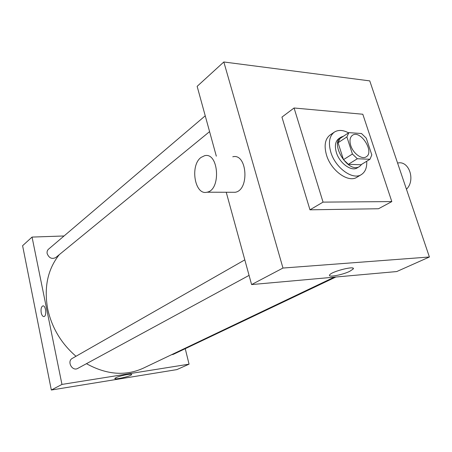 <?xml version="1.0" encoding="UTF-8"?>
<svg xmlns="http://www.w3.org/2000/svg" width="452" height="452" viewBox="0 0 452 452"><rect width="100%" height="100%" fill="white"/><g stroke="black" fill="none" stroke-linecap="round" stroke-linejoin="round"><path stroke-width="0.68" d="M350.746 145.51C349.339 140.645 349.91 137.238 352.47 135.289C360.447 129.396 374.894 152.121 366.171 156.844C361.911 159.861 353.114 153.46 350.746 145.51M357.34 158.754L369.979 159.262L371.804 154.9L366.278 138.182L361.498 133.521L348.859 132.645L346.887 136.933L352.419 154.019L357.34 158.754L348.356 164.325L360.973 164.754L369.979 159.262M346.887 136.933L338.068 142.747L340.062 138.481L348.859 132.645M338.068 142.747L343.475 159.658L352.419 154.019M348.356 164.325L343.475 159.658M343.588 136.142L341 137.148C329.367 143.719 348.735 174.189 359.617 166.443L361.826 164.234M359.617 166.443L357.396 167.794C351.526 171.907 339.531 163.291 336.373 152.482C334.514 145.906 335.333 141.273 338.83 138.589L341 137.148M366.719 161.251C367.052 167.607 365.267 172.054 361.357 174.596C352.831 180.489 335.39 167.958 330.83 152.228C328.163 142.713 329.333 136.007 334.35 132.114C338.271 129.673 343.006 129.916 348.565 132.843M361.357 174.596L356.927 177.235C348.39 183.128 331.011 170.703 326.502 155.047C323.869 145.578 325.061 138.9 330.084 135.007L334.35 132.114M323.044 202.117L294.071 107.994L362.809 114.243L391.816 201.586L323.044 202.117L309.976 209.818L281.941 117.113L294.071 107.994M391.816 201.586L378.527 208.739L309.976 209.818M282.975 268.047L429.4 256.996L369.759 80.885L223.825 61.98L282.975 268.047L251.594 284.568L396.743 271.556L429.4 256.996M216.322 156.166L197.14 86.343L223.825 61.98M226.237 192.258L251.594 284.568M232.774 156.787C247.21 152.889 249.73 190.281 235.147 192.281L232.13 192.275M349.724 271.324C342.266 275.002 327.525 277.697 329.621 274.963C331.259 271.494 356.17 265.228 353.165 269.036L349.724 271.324M201.072 157.415C189.733 165.37 194.755 195.637 206.971 192.207C221.305 190.151 218.74 151.691 204.558 155.725L201.072 157.415M397.969 162.986C409.184 160.517 415.75 180.455 406.45 189.23M334.254 277.161L143.216 368.222C125.458 376.262 106.536 374.753 86.445 363.685M75.992 356.278C61.235 343.531 51.788 327.706 47.663 308.812C43.855 287.302 47.72 269.256 59.263 254.674M244.809 259.866L72.337 358.363C66.597 361.306 72.247 371.725 77.784 368.391L249.075 275.381M209.581 131.628L55.72 257.572C51.884 259.392 49.031 258.069 47.161 253.6C46.838 251.781 47.285 250.318 48.5 249.205L205.236 115.808M335.87 277.014L173.28 354.374L171.562 354.707M64.048 235.972L32.052 237.08L61.958 384.42L189.06 364.165L185.241 348.684M189.06 364.165L176.868 369.606L51.33 390.019L22.6 245.707L32.052 237.08M51.33 390.019L61.958 384.42M115.893 377.702C119.757 375.714 132.764 373.16 131.645 374.595C131.221 376.166 113.718 380.166 114.859 378.426L115.893 377.702M41.222 312.795C40.708 309.078 41.245 306.784 42.833 305.919C45.805 304.981 47.019 316.151 43.985 316.553C42.748 316.626 41.833 315.372 41.222 312.795C40.708 309.078 41.245 306.784 42.833 305.919C45.805 304.981 47.019 316.151 43.985 316.553C42.754 316.626 41.833 315.372 41.222 312.795M353.165 269.036L352.888 268.132M206.971 192.207L235.147 192.281"/></g></svg>
